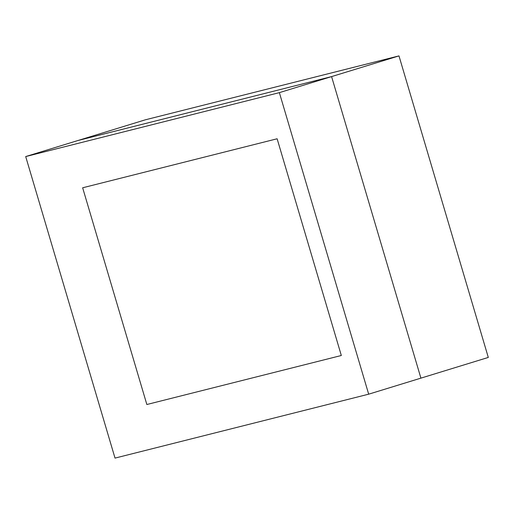 <?xml version="1.0" encoding="UTF-8"?>
<svg xmlns="http://www.w3.org/2000/svg" width="514" height="514" viewBox="0 0 514 514"><rect width="100%" height="100%" fill="white"/><g stroke="black" fill="none" stroke-linecap="round" stroke-linejoin="round"><path stroke-width="0.77" d="M146.85 404.512L341.322 355.502L277.123 138.774L82.651 187.783L146.85 404.512L341.322 355.502L277.123 138.774L82.651 187.783L146.85 404.512L82.651 187.783L277.123 138.774L341.322 355.502L146.85 404.512L341.322 355.502L277.123 138.774L82.651 187.783L146.85 404.512M115.02 458.102L368.679 394.18L279.365 92.642L25.7 156.564L115.02 458.102L368.679 394.18L420.908 378.137L368.679 394.18L279.365 92.642L331.588 76.599L420.908 378.137L331.588 76.599L279.365 92.642L25.7 156.564L77.929 140.521L331.588 76.599L77.929 140.521L25.7 156.564L115.02 458.102M420.908 378.137L488.3 357.436L420.908 378.137L331.588 76.599L398.98 55.897L488.3 357.436L398.98 55.897L331.588 76.599L77.929 140.521L145.321 119.82L398.98 55.897L145.321 119.82L77.929 140.521L331.588 76.599L420.908 378.137"/></g></svg>
